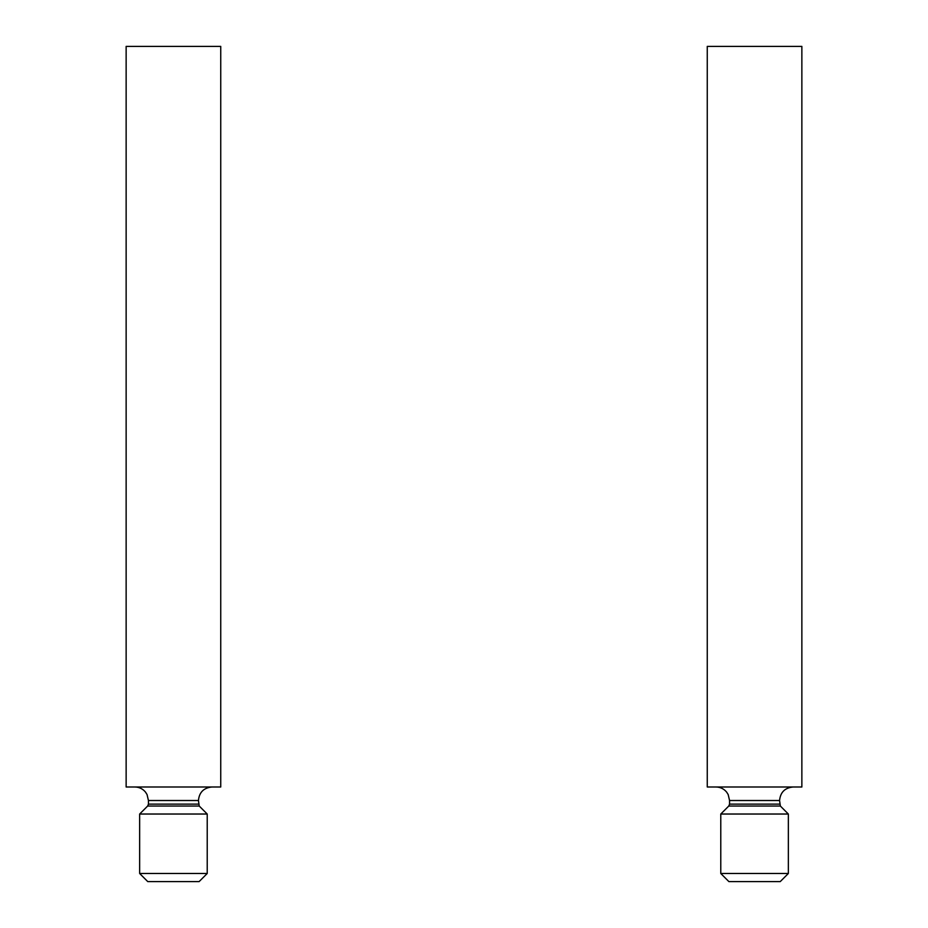 <?xml version="1.0" encoding="UTF-8"?>
<svg xmlns="http://www.w3.org/2000/svg" width="928" height="928" viewBox="0 0 928 928"><rect width="100%" height="100%" fill="white"/><g stroke="black" fill="none" stroke-linecap="round" stroke-linejoin="round"><path stroke-width="1.39" d="M220.736 46.4L126.138 46.4L126.138 787.002L220.736 787.002L220.736 46.4M199.23 806.038L147.645 806.038L139.652 814.03L207.222 814.03L199.23 806.038L198.441 800.516C199.242 792.303 203.742 787.802 211.955 787.002M207.222 814.03L207.222 873.492L139.652 873.492L139.652 814.03M207.222 873.492L199.114 881.6L147.761 881.6L139.652 873.492M801.862 46.4L707.264 46.4L707.264 787.002L801.862 787.002L801.862 46.4M780.355 806.038L728.77 806.038L720.778 814.03L788.348 814.03L780.355 806.038L779.566 800.516C780.367 792.303 784.868 787.802 793.08 787.002M788.348 814.03L788.348 873.492L720.778 873.492L720.778 814.03M788.348 873.492L780.239 881.6L728.886 881.6L720.778 873.492M198.441 800.516L148.434 800.516L147.053 794.565L145.534 792.141C142.784 788.812 139.246 787.095 134.92 787.002M198.441 804.124L148.434 804.124L148.434 800.516M779.566 800.516L729.559 800.516L728.178 794.565L726.659 792.141C723.91 788.812 720.372 787.095 716.045 787.002M779.566 804.124L729.559 804.124L729.559 800.516M147.645 806.038L148.434 804.124M728.77 806.038L729.559 804.124"/></g></svg>
